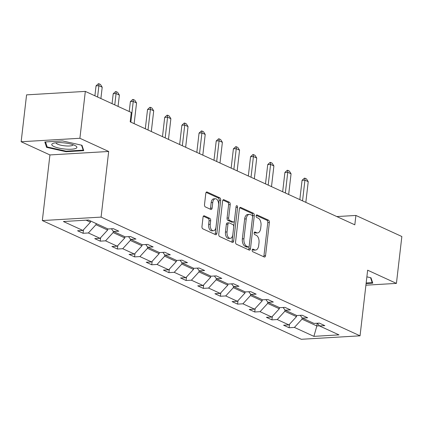 <?xml version="1.0" encoding="UTF-8"?>
<svg xmlns="http://www.w3.org/2000/svg" width="423" height="423" viewBox="0 0 423 423"><rect width="100%" height="100%" fill="white"/><g stroke="black" fill="none" stroke-linecap="round" stroke-linejoin="round"><path stroke-width="0.63" d="M252.161 250.088A1.338 0.767 86.6 0 0 252.769 251.722L264.248 256.988A1.909 1.1 86.6 0 0 264.576 257.052A1.909 1.1 86.6 0 0 265.544 255.64L269.377 222.509A1.909 1.1 86.6 0 0 268.51 220.177L257.031 214.91A1.338 0.767 86.6 0 0 256.803 214.868A1.338 0.767 86.6 0 0 256.127 215.857A1.338 0.767 86.6 0 0 256.729 217.491L258.215 218.173A6.107 3.511 86.6 0 1 260.991 225.644L260.674 228.404A6.107 3.511 86.6 0 1 257.575 232.92A6.107 3.511 86.6 0 1 256.534 232.713L255.048 232.031A1.338 0.767 86.6 0 0 254.82 231.984A1.338 0.767 86.6 0 0 254.144 232.973A1.338 0.767 86.6 0 0 254.752 234.606L256.238 235.288A6.107 3.511 86.6 0 1 259.013 242.765L258.691 245.525A6.107 3.511 86.6 0 1 255.592 250.035A6.107 3.511 86.6 0 1 254.556 249.829L253.07 249.147A1.338 0.767 86.6 0 0 252.843 249.105A1.338 0.767 86.6 0 0 252.161 250.088M204.335 215.857A1.909 1.1 86.6 0 0 204.008 215.788A1.909 1.1 86.6 0 0 203.04 217.2L201.967 226.495A1.909 1.1 86.6 0 0 202.834 228.832L215.582 234.675A1.909 1.1 86.6 0 0 215.904 234.739A1.909 1.1 86.6 0 0 216.872 233.332L220.706 200.201A1.909 1.1 86.6 0 0 219.838 197.864L207.096 192.021A1.909 1.1 86.6 0 0 206.768 191.957A1.909 1.1 86.6 0 0 205.8 193.364L204.499 204.595A1.909 1.1 86.6 0 0 205.367 206.926L210.823 209.427A1.909 1.1 86.6 0 0 211.151 209.496A1.909 1.1 86.6 0 0 212.119 208.084L212.758 202.517A5.102 2.935 86.6 0 1 215.349 198.747A5.102 2.935 86.6 0 1 218.543 205.166L216.016 226.977A5.102 2.935 86.6 0 1 213.43 230.746A5.102 2.935 86.6 0 1 210.236 224.327L210.659 220.69A1.909 1.1 86.6 0 0 209.792 218.358L204.335 215.857L203.696 215.894M108.679 151.476L79.899 138.279L85.324 91.4L26.575 94.863L21.15 141.742L49.93 154.934L42.337 220.563L101.086 217.105L108.679 151.476L49.93 154.934M365.911 285.187L396.425 283.394L367.645 270.197L360.052 335.825L101.086 217.105M396.425 283.394L401.85 236.515L355.902 215.45L336.819 216.571M85.324 91.4L131.273 112.465L130.189 121.84L354.818 224.825L355.902 215.45M235.563 241.898A1.909 1.1 86.6 0 0 236.431 244.235L249.179 250.078A1.909 1.1 86.6 0 0 249.501 250.141A1.909 1.1 86.6 0 0 250.474 248.735L254.308 215.603A1.909 1.1 86.6 0 0 253.435 213.266L240.692 207.423A1.909 1.1 86.6 0 0 240.364 207.36A1.909 1.1 86.6 0 0 239.397 208.766L235.563 241.898M232.38 242.374L219.632 236.531A1.909 1.1 86.6 0 1 218.765 234.194L222.598 201.068A1.909 1.1 86.6 0 1 223.566 199.656A1.909 1.1 86.6 0 1 223.894 199.719L229.345 202.22A1.909 1.1 86.6 0 1 230.212 204.558L228.658 217.993A1.909 1.1 86.6 0 0 229.525 220.33L233.147 221.99A1.909 1.1 86.6 0 0 233.47 222.054A1.909 1.1 86.6 0 0 234.437 220.642L236.06 206.657A1.338 0.767 86.6 0 1 236.737 205.668A1.338 0.767 86.6 0 1 237.573 207.349L233.676 241.031A1.909 1.1 86.6 0 1 232.703 242.442A1.909 1.1 86.6 0 1 232.38 242.374M79.899 138.279L21.15 141.742M88.492 220.039L107.971 228.97L113.29 228.653L118.794 231.18L113.475 231.492L125.139 236.838L130.458 236.526L135.963 239.048L130.644 239.36L142.308 244.711L147.627 244.399L153.131 246.921L147.812 247.233L159.482 252.584L164.801 252.267L170.3 254.789L164.981 255.106L176.65 260.452L181.969 260.14L187.468 262.662L182.149 262.974L193.819 268.325L199.138 268.013L204.642 270.535L199.323 270.847L210.987 276.198L216.306 275.881L221.811 278.403L216.491 278.72L228.156 284.066L233.475 283.754L238.979 286.276L233.66 286.588L245.324 291.939L250.643 291.627L256.148 294.149L250.828 294.461L262.493 299.807L267.812 299.495L273.316 302.017L267.997 302.334L279.661 307.68L284.98 307.368L290.485 309.89L285.165 310.202L296.83 315.553L302.149 315.235L307.653 317.763L302.334 318.075L314.003 323.421L319.323 323.109L324.822 325.631L319.502 325.943L338.982 334.873L313.898 336.354L294.419 327.423L289.099 327.735L283.595 325.213L288.914 324.901L277.25 319.55L271.931 319.862L266.427 317.34L271.746 317.028L260.076 311.682L254.757 311.994L249.258 309.472L254.577 309.155L242.908 303.809L237.589 304.121L232.09 301.599L237.409 301.287L225.739 295.936L220.42 296.253L214.916 293.726L220.235 293.414L208.571 288.068L203.252 288.38L197.747 285.858L203.066 285.546L191.402 280.195L186.083 280.507L180.579 277.985L185.898 277.673L174.234 272.322L168.914 272.639L163.41 270.117L168.729 269.8L157.065 264.454L151.746 264.766L146.242 262.244L151.561 261.932L139.897 256.581L134.577 256.893L129.073 254.371L134.392 254.059L122.728 248.713L117.409 249.025L111.905 246.503L117.224 246.186L105.554 240.84L100.235 241.152L94.736 238.63L100.055 238.318L88.386 232.967L83.067 233.285L77.568 230.757L82.887 230.445L63.402 221.515L88.492 220.039M42.337 220.563L301.303 339.288L360.052 335.825M107.77 228.875L107.632 230.049L95.968 224.703L96.106 223.529M95.968 224.703L88.386 232.967M107.632 230.049L100.055 238.318M111.381 228.769L113.475 231.492M124.938 236.748L124.801 237.922L113.137 232.571L113.29 231.249M113.137 232.571L105.554 240.84M124.801 237.922L117.224 246.186M128.55 236.637L130.644 239.36M142.107 244.616L141.975 245.789L130.305 240.444L130.458 239.122M130.305 240.444L122.728 248.713M141.975 245.789L134.392 254.059M145.718 244.51L147.812 247.233M159.275 252.489L159.143 253.663L147.474 248.312L147.627 246.995M147.474 248.312L139.897 256.581M159.143 253.663L151.561 261.932M162.887 252.383L164.981 255.106M176.444 260.362L176.312 261.536L164.642 256.185L164.796 254.863M164.642 256.185L157.065 264.454M176.312 261.536L168.729 269.8M180.055 260.251L182.149 262.974M193.612 268.23L193.48 269.403L181.811 264.058L181.964 262.736M181.811 264.058L174.234 272.322M193.48 269.403L185.898 277.673M197.224 268.124L199.323 270.847M210.786 276.103L210.649 277.276L198.984 271.926L199.133 270.604M198.984 271.926L191.402 280.195M210.649 277.276L203.066 285.546M214.392 275.997L216.491 278.72M227.955 283.976L227.817 285.144L216.153 279.799L216.306 278.477M216.153 279.799L208.571 288.068M227.817 285.144L220.235 293.414M231.561 283.865L233.66 286.588M245.123 291.844L244.986 293.017L233.322 287.672L233.475 286.35M233.322 287.672L225.739 295.936M244.986 293.017L237.409 301.287M248.735 291.738L250.828 294.461M262.292 299.717L262.154 300.89L250.49 295.54L250.643 294.218M250.49 295.54L242.908 303.809M262.154 300.89L254.577 309.155M265.903 299.606L267.997 302.334M279.46 307.59L279.323 308.758L267.659 303.413L267.812 302.091M267.659 303.413L260.076 311.682M279.323 308.758L271.746 317.028M283.072 307.479L285.165 310.202M296.629 315.458L296.491 316.631L284.827 311.28L284.98 309.964M284.827 311.28L277.25 319.55M296.491 316.631L288.914 324.901M300.24 315.352L302.334 318.075M317.171 323.235L316.853 325.964L301.996 319.154L302.149 317.832M301.996 319.154L294.419 327.423M313.898 336.354L316.853 325.964L319.402 325.816M86.102 220.177L90.464 222.175L90.601 221.007M317.409 323.22L319.502 325.943M90.464 222.175L82.887 230.445M289.501 324.261L289.099 327.735M272.333 316.388L271.931 319.862M255.159 308.52L254.757 311.994M237.99 300.647L237.589 304.121M220.822 292.774L220.42 296.253M203.653 284.906L203.252 288.38M186.485 277.033L186.083 280.507M169.316 269.16L168.914 272.639M152.148 261.292L151.746 264.766M134.979 253.419L134.577 256.893M117.811 245.552L117.409 249.025M100.642 237.678L100.235 241.152M83.468 229.805L83.067 233.285M366.101 283.553L372.763 283.161L370.987 277.774L366.873 276.854M66.057 151.709L83.749 150.667L81.972 145.274L62.509 140.928L44.817 141.969L46.588 147.357L66.057 151.709L66.12 151.159M252.282 249.607L252.965 249.924A6.107 3.511 86.6 0 0 254.006 250.13L255.592 250.035M257.575 232.92L255.989 233.01A6.107 3.511 86.6 0 1 254.947 232.803L254.265 232.491M263.635 256.703A1.909 1.1 86.6 0 0 263.952 255.735L267.785 222.604A1.909 1.1 86.6 0 0 266.918 220.267L256.243 215.376M248.565 249.797A1.909 1.1 86.6 0 0 248.883 248.824L252.716 215.693A1.909 1.1 86.6 0 0 251.849 213.361L239.719 207.799M248.29 246.958A1.338 0.767 86.6 0 0 248.518 247A1.338 0.767 86.6 0 0 249.195 246.017L252.557 216.936A1.338 0.767 86.6 0 0 251.949 215.296L250.384 214.583A6.107 3.511 86.6 0 0 249.343 214.376A6.107 3.511 86.6 0 0 246.244 218.887L243.944 238.762A6.107 3.511 86.6 0 0 246.72 246.239L248.29 246.958L246.699 247.048A1.338 0.767 86.6 0 0 246.926 247.095A1.338 0.767 86.6 0 0 247.148 247.021M249.343 214.376L247.756 214.466A6.107 3.511 86.6 0 0 244.658 218.977L246.244 218.887M246.699 247.048L245.134 246.329A6.107 3.511 86.6 0 1 242.358 238.858L244.658 218.977M222.921 200.095L227.759 202.316L229.345 202.22M233.47 222.054L231.883 222.149A1.909 1.1 86.6 0 1 231.561 222.08L227.939 220.425A1.909 1.1 86.6 0 1 227.072 218.088L228.626 204.653A1.909 1.1 86.6 0 0 227.759 202.316M231.767 242.093A1.909 1.1 86.6 0 0 232.084 241.126L235.981 207.444A1.338 0.767 86.6 0 0 235.997 207.18M227.045 231.936A5.102 2.935 86.6 0 0 230.239 238.355A5.102 2.935 86.6 0 0 232.824 234.585L233.713 226.902A1.909 1.1 86.6 0 0 232.846 224.565L229.229 222.905A1.909 1.1 86.6 0 0 228.906 222.842A1.909 1.1 86.6 0 0 227.934 224.253L227.045 231.936L225.459 232.031A5.102 2.935 86.6 0 0 228.647 238.45L230.239 238.355M228.906 222.842L227.315 222.937A1.909 1.1 86.6 0 0 226.347 224.343L227.934 224.253M225.459 232.031L226.347 224.343M213.43 230.746L211.838 230.842A5.102 2.935 86.6 0 1 208.65 224.423L209.068 220.785A1.909 1.1 86.6 0 0 208.201 218.448L203.363 216.232M215.349 198.747L213.763 198.836A5.102 2.935 86.6 0 0 211.172 202.612L212.758 202.517M210.21 209.147A1.909 1.1 86.6 0 0 210.527 208.179L211.172 202.612M214.969 234.395A1.909 1.1 86.6 0 0 215.286 233.422L219.119 200.291A1.909 1.1 86.6 0 0 218.252 197.959L206.117 192.396M46.779 145.724L46.588 147.357M305.834 202.368L308.23 181.668L304.93 180.156L302.535 200.856M302.07 180.325L304.37 178.194L304.846 178.168L304.93 180.156L302.07 180.325L299.838 199.619M304.846 178.168L306.495 178.924L308.23 181.668M288.666 194.495L291.061 173.8L287.756 172.283L285.366 192.983M284.901 172.452L287.201 170.326L287.677 170.295L287.756 172.283L284.901 172.452L282.67 191.746M287.677 170.295L289.327 171.051L291.061 173.8M271.497 186.628L273.893 165.927L270.588 164.415L268.193 185.11M267.733 164.584L270.027 162.453L270.509 162.427L270.588 164.415L267.733 164.584L265.501 183.878M270.509 162.427L272.158 163.183L273.893 165.927M370.564 277.678L372.198 282.654L366.165 283.008M372.303 281.766L372.198 282.654M65.359 149.086A12.637 3.024 -173.4 0 0 75.828 145.972A12.637 3.024 -173.4 0 0 63.291 142.8A12.637 3.024 -173.4 0 0 53.118 143.349A12.637 3.024 -173.4 0 0 53.906 146.506A12.637 3.024 -173.4 0 0 65.359 149.086M55.984 142.757A8.65 2.067 -173.4 0 0 65.29 145.877A8.65 2.067 -173.4 0 0 73.174 144.745M81.549 145.179L83.188 150.154L66.046 151.164L47.18 146.95L45.531 141.927M83.289 149.271L83.188 150.154M254.329 178.755L256.724 158.054L253.419 156.542L251.024 177.242M250.564 156.711L252.859 154.58L253.335 154.554L253.419 156.542L250.564 156.711L248.327 176.005M253.335 154.554L254.99 155.31L256.724 158.054M237.16 170.881L239.555 150.186L236.251 148.674L233.856 169.369M233.396 148.838L235.69 146.712L236.166 146.681L236.251 148.674L233.396 148.838L231.159 168.132M236.166 146.681L237.821 147.437L239.555 150.186M219.992 163.014L222.382 142.313L219.082 140.801L216.687 161.496M216.222 140.97L218.522 138.839L218.998 138.813L219.082 140.801L216.222 140.97L213.99 160.264M218.998 138.813L220.647 139.569L222.382 142.313M202.818 155.141L205.213 134.445L201.914 132.928L199.519 153.628M199.053 133.097L201.353 130.966L201.829 130.94L201.914 132.928L199.053 133.097L196.822 152.391M201.829 130.94L203.479 131.696L205.213 134.445M185.649 147.267L188.045 126.572L184.745 125.06L182.35 145.755M181.885 125.224L184.185 123.098L184.661 123.067L184.745 125.06L181.885 125.224L179.653 144.518M184.661 123.067L186.31 123.828L188.045 126.572M168.481 139.4L170.876 118.699L167.577 117.187L165.181 137.887M164.716 117.356L167.016 115.225L167.492 115.199L167.577 117.187L164.716 117.356L162.485 136.65M167.492 115.199L169.142 115.955L170.876 118.699M151.312 131.527L153.708 110.831L150.408 109.314L148.013 130.014M147.548 109.483L149.848 107.352L150.324 107.326L150.408 109.314L147.548 109.483L145.316 128.777M150.324 107.326L151.973 108.082L153.708 110.831M134.144 123.659L136.539 102.958L133.234 101.446L130.844 122.141M130.379 101.615L132.679 99.484L133.155 99.458L133.234 101.446L130.379 101.615L129.232 111.529M133.155 99.458L134.805 100.214L136.539 102.958M118.059 106.411L119.371 95.085L116.066 93.573L114.76 104.893M113.211 93.742L115.511 91.611L115.987 91.585L116.066 93.573L113.211 93.742L112.063 103.661M115.987 91.585L117.636 92.341L119.371 95.085M100.891 98.538L102.202 87.217L98.897 85.7L97.591 97.026M96.042 85.869L98.337 83.743L98.818 83.712L98.897 85.7L96.042 85.869L94.895 95.788M98.818 83.712L100.468 84.468L102.202 87.217M252.965 249.924L254.556 249.829M254.598 232.058L255.048 232.031M254.947 232.803L256.534 232.713M256.581 214.937L257.031 214.91M266.918 220.267L268.51 220.177M267.785 222.604L269.377 222.509M263.952 255.735L265.544 255.64M252.621 249.173L253.07 249.147M240.047 207.46L240.692 207.423M251.849 213.361L253.435 213.266M252.716 215.693L254.308 215.603M248.883 248.824L250.474 248.735M242.358 238.858L243.944 238.762M245.134 246.329L246.72 246.239M223.249 199.756L223.894 199.719M228.626 204.653L230.212 204.558M227.072 218.088L228.658 217.993M227.939 220.425L229.525 220.33M231.561 222.08L233.147 221.99M235.981 207.444L237.573 207.349M232.084 241.126L233.676 241.031M208.201 218.448L209.792 218.358M209.068 220.785L210.659 220.69M208.65 224.423L210.236 224.327M210.527 208.179L212.119 208.084M206.45 192.058L207.096 192.021M218.252 197.959L219.838 197.864M219.119 200.291L220.706 200.201M215.286 233.422L216.872 233.332M246.926 247.095L248.518 247"/></g></svg>

